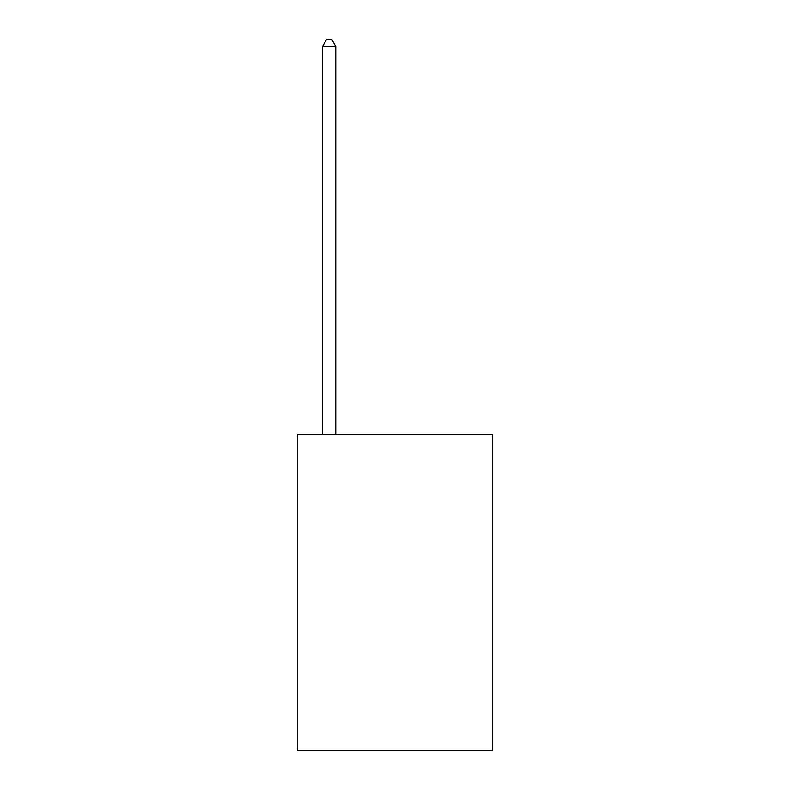 <?xml version="1.0" encoding="UTF-8"?>
<svg xmlns="http://www.w3.org/2000/svg" width="790" height="790" viewBox="0 0 790 790"><rect width="100%" height="100%" fill="white"/><g stroke="black" fill="none" stroke-linecap="round" stroke-linejoin="round"><path stroke-width="1.19" d="M492.437 434.5L492.437 750.5L297.563 750.5L297.563 434.5L492.437 434.5M335.75 434.5L335.75 46.343L322.587 46.343L322.587 434.5M322.587 46.343L326.537 39.5L331.8 39.5L335.75 46.343"/></g></svg>
